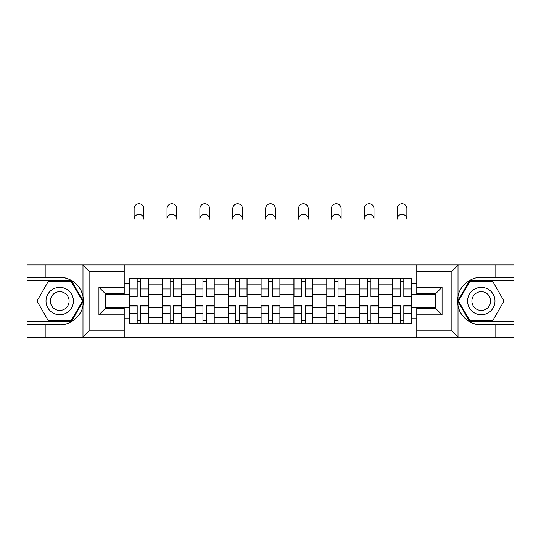 <?xml version="1.0" encoding="UTF-8"?>
<svg xmlns="http://www.w3.org/2000/svg" width="541" height="541" viewBox="0 0 541 541"><rect width="100%" height="100%" fill="white"/><g stroke="black" fill="none" stroke-linecap="round" stroke-linejoin="round"><path stroke-width="0.81" d="M451.14 337.212L513.95 337.212L513.95 280.725L469.534 280.725L457.794 301.06L469.534 321.401L513.95 321.401M124.22 337.212L416.78 337.212L416.78 308.546L435.748 308.546L435.748 293.58L416.78 293.58L416.78 264.914L124.22 264.914L124.22 293.58L105.252 293.58L105.252 308.546L124.22 308.546L124.22 337.212L82.611 337.212L89.123 330.889L124.22 330.889M82.611 337.212L27.05 337.212L27.05 324.776L45.18 324.776L45.18 337.212L89.86 337.212M89.86 264.914L27.05 264.914L27.05 321.401L71.466 321.401L83.206 301.06L71.466 280.725L27.05 280.725M416.78 264.914L513.95 264.914L513.95 277.35L495.82 277.35L495.82 264.914L451.14 264.914M162.368 323.721L162.368 284.83L148.457 284.83L148.457 323.721M148.457 284.83L148.457 278.405M162.368 284.83L162.368 278.405M181.343 278.405L181.343 323.721M195.254 323.721L195.254 278.405M214.222 278.405L214.222 323.721M228.133 323.721L228.133 278.405M247.102 278.405L247.102 323.721M261.012 323.721L261.012 278.405M279.988 278.405L279.988 323.721M293.898 323.721L293.898 278.405M312.867 278.405L312.867 323.721M326.778 323.721L326.778 278.405M345.746 278.405L345.746 323.721M359.657 323.721L359.657 278.405M378.632 278.405L378.632 323.721M392.543 323.721L392.543 278.405M392.543 307.599L378.632 307.599M359.657 307.599L345.746 307.599M326.778 307.599L312.867 307.599M293.898 307.599L279.988 307.599M261.012 307.599L247.102 307.599M228.133 307.599L214.222 307.599M195.254 307.599L181.343 307.599M162.368 307.599L148.457 307.599M392.543 294.527L378.632 294.527M359.657 294.527L345.746 294.527M326.778 294.527L312.867 294.527M293.898 294.527L279.988 294.527M261.012 294.527L247.102 294.527M228.133 294.527L214.222 294.527M195.254 294.527L181.343 294.527M162.368 294.527L148.457 294.527M105.252 307.599L129.488 307.599L129.488 294.527L105.252 294.527M124.22 283.356L129.488 283.356L129.488 294.527M435.748 294.527L411.512 294.527L411.512 278.405L129.488 278.405L129.488 283.356M411.512 283.356L416.78 283.356M416.78 318.771L411.512 318.771L411.512 307.599L435.748 307.599M129.488 307.599L129.488 323.721L411.512 323.721L411.512 318.771M129.488 318.771L124.22 318.771M411.512 294.527L411.512 307.599M140.768 320.563L137.184 320.563M137.184 281.563L140.768 281.563M173.647 320.563L170.063 320.563M170.063 281.563L173.647 281.563M206.527 320.563L202.943 320.563M202.943 281.563L206.527 281.563M239.413 320.563L235.829 320.563M235.829 281.563L239.413 281.563M272.292 320.563L268.708 320.563M268.708 281.563L272.292 281.563M305.171 320.563L301.587 320.563M301.587 281.563L305.171 281.563M338.057 320.563L334.473 320.563M334.473 281.563L338.057 281.563M370.937 320.563L367.353 320.563M367.353 281.563L370.937 281.563M403.816 320.563L400.232 320.563M400.232 281.563L403.816 281.563M143.825 219.173A4.849 4.849 0 0 0 138.976 214.331A4.849 4.849 0 0 0 134.127 219.173L134.127 208.637A4.849 4.849 0 0 1 138.976 203.788A4.849 4.849 0 0 1 143.825 208.637L143.825 219.173M140.768 296.083L148.356 296.083L148.356 296.529L140.768 296.529L140.768 278.615L148.356 278.615L144.136 278.615M148.356 296.083L148.356 278.615M137.184 281.354L140.768 281.354M133.81 278.615L129.597 278.615L129.597 296.529L137.184 296.529L137.184 278.615L143.825 278.405M129.597 278.615L137.184 278.615L134.127 278.405M137.184 306.044L129.597 306.044L129.597 305.597L137.184 305.597L137.184 323.511L129.597 323.511L133.81 323.511M129.597 306.044L129.597 323.511M140.768 320.772L137.184 320.772M144.136 323.511L148.356 323.511L148.356 305.597L140.768 305.597L140.768 323.511L134.127 323.511M148.356 323.511L143.825 323.511M176.704 219.173A4.849 4.849 0 0 0 171.855 214.331A4.849 4.849 0 0 0 167.007 219.173L167.007 208.637A4.849 4.849 0 0 1 171.855 203.788A4.849 4.849 0 0 1 176.704 208.637L176.704 219.173M173.647 296.083L181.235 296.083L181.235 296.529L173.647 296.529L173.647 278.615L181.235 278.615L177.022 278.615M181.235 296.083L181.235 278.615M170.063 281.354L173.647 281.354M166.689 278.615L162.476 278.615L162.476 296.529L170.063 296.529L170.063 278.615L176.704 278.405M162.476 278.615L170.063 278.615L167.007 278.405M209.583 219.173A4.849 4.849 0 0 0 204.735 214.331A4.849 4.849 0 0 0 199.886 219.173L199.886 208.637A4.849 4.849 0 0 1 204.735 203.788A4.849 4.849 0 0 1 209.583 208.637L209.583 219.173M206.527 296.083L214.114 296.083L214.114 296.529L206.527 296.529L206.527 278.615L214.114 278.615L209.901 278.615M214.114 296.083L214.114 278.615M202.943 281.354L206.527 281.354M199.575 278.615L195.355 278.615L195.355 296.529L202.943 296.529L202.943 278.615L209.583 278.405M195.355 278.615L202.943 278.615L199.886 278.405M45.18 324.776L59.72 324.776C70.053 325.432 81.63 315.917 82.983 305.651L82.983 296.475C81.63 286.209 70.053 276.694 59.72 277.35L27.05 277.35M27.05 324.776L27.05 321.401M124.22 271.237L89.123 271.237L82.611 264.914L45.18 264.914L45.18 277.35M82.611 264.914L124.22 264.914M59.72 277.35A23.709 23.709 0 0 1 82.983 305.651L82.983 337.029M105.252 293.58L98.929 287.257L124.22 287.257M124.22 314.869L98.929 314.869L105.252 308.546M458.389 264.914L451.877 271.237L416.78 271.237M495.82 277.35L481.28 277.35C470.947 276.694 459.37 286.209 458.017 296.475L458.017 305.651C459.37 315.917 470.947 325.432 481.28 324.776L513.95 324.776M513.95 277.35L513.95 280.725M416.78 330.889L451.877 330.889L458.389 337.212L495.82 337.212L495.82 324.776M458.389 337.212L416.78 337.212M481.28 324.776A23.709 23.709 0 0 1 458.017 296.475L458.017 265.097M435.748 308.546L442.071 314.869L416.78 314.869M416.78 287.257L442.071 287.257L435.748 293.58M46.019 301.06A13.701 13.701 0 0 0 59.72 314.761A13.701 13.701 0 0 0 73.42 301.06A13.701 13.701 0 0 0 59.72 287.366A13.701 13.701 0 0 0 46.019 301.06M50.34 301.06A9.38 9.38 0 0 0 59.72 310.439A9.38 9.38 0 0 0 69.099 301.06A9.38 9.38 0 0 0 59.72 291.68A9.38 9.38 0 0 0 50.34 301.06M71.101 281.354L82.475 301.06L71.101 320.772L48.345 320.772L36.964 301.06L48.345 281.354L71.101 281.354M467.58 301.06A13.701 13.701 0 0 0 481.28 314.761A13.701 13.701 0 0 0 494.981 301.06A13.701 13.701 0 0 0 481.28 287.366A13.701 13.701 0 0 0 467.58 301.06M471.901 301.06A9.38 9.38 0 0 0 481.28 310.439A9.38 9.38 0 0 0 490.66 301.06A9.38 9.38 0 0 0 481.28 291.68A9.38 9.38 0 0 0 471.901 301.06M492.655 281.354L504.036 301.06L492.655 320.772L469.899 320.772L458.525 301.06L469.899 281.354L492.655 281.354M170.063 306.044L162.476 306.044L162.476 305.597L170.063 305.597L170.063 323.511L162.476 323.511L166.689 323.511M162.476 306.044L162.476 323.511M173.647 320.772L170.063 320.772M177.022 323.511L181.235 323.511L181.235 305.597L173.647 305.597L173.647 323.511L167.007 323.511M181.235 323.511L176.704 323.511M202.943 306.044L195.355 306.044L195.355 305.597L202.943 305.597L202.943 323.511L195.355 323.511L199.575 323.511M195.355 306.044L195.355 323.511M206.527 320.772L202.943 320.772M209.901 323.511L214.114 323.511L214.114 305.597L206.527 305.597L206.527 323.511L199.886 323.511M214.114 323.511L209.583 323.511M242.469 219.173A4.849 4.849 0 0 0 237.621 214.331A4.849 4.849 0 0 0 232.772 219.173L232.772 208.637A4.849 4.849 0 0 1 237.621 203.788A4.849 4.849 0 0 1 242.469 208.637L242.469 219.173M239.413 296.083L247 296.083L247 296.529L239.413 296.529L239.413 278.615L247 278.615L242.781 278.615M247 296.083L247 278.615M235.829 281.354L239.413 281.354M232.454 278.615L228.241 278.615L228.241 296.529L235.829 296.529L235.829 278.615L242.469 278.405M228.241 278.615L235.829 278.615L232.772 278.405M275.349 219.173A4.849 4.849 0 0 0 270.5 214.331A4.849 4.849 0 0 0 265.651 219.173L265.651 208.637A4.849 4.849 0 0 1 270.5 203.788A4.849 4.849 0 0 1 275.349 208.637L275.349 219.173M272.292 296.083L279.88 296.083L279.88 296.529L272.292 296.529L272.292 278.615L279.88 278.615L275.667 278.615M279.88 296.083L279.88 278.615M268.708 281.354L272.292 281.354M265.333 278.615L261.12 278.615L261.12 296.529L268.708 296.529L268.708 278.615L275.349 278.405M261.12 278.615L268.708 278.615L265.651 278.405M308.228 219.173A4.849 4.849 0 0 0 303.379 214.331A4.849 4.849 0 0 0 298.531 219.173L298.531 208.637A4.849 4.849 0 0 1 303.379 203.788A4.849 4.849 0 0 1 308.228 208.637L308.228 219.173M305.171 296.083L312.759 296.083L312.759 296.529L305.171 296.529L305.171 278.615L312.759 278.615L308.546 278.615M312.759 296.083L312.759 278.615M301.587 281.354L305.171 281.354M298.219 278.615L294 278.615L294 296.529L301.587 296.529L301.587 278.615L308.228 278.405M294 278.615L301.587 278.615L298.531 278.405M235.829 306.044L228.241 306.044L228.241 305.597L235.829 305.597L235.829 323.511L228.241 323.511L232.454 323.511M228.241 306.044L228.241 323.511M239.413 320.772L235.829 320.772M242.781 323.511L247 323.511L247 305.597L239.413 305.597L239.413 323.511L232.772 323.511M247 323.511L242.469 323.511M268.708 306.044L261.12 306.044L261.12 305.597L268.708 305.597L268.708 323.511L261.12 323.511L265.333 323.511M261.12 306.044L261.12 323.511M272.292 320.772L268.708 320.772M275.667 323.511L279.88 323.511L279.88 305.597L272.292 305.597L272.292 323.511L265.651 323.511M279.88 323.511L275.349 323.511M301.587 306.044L294 306.044L294 305.597L301.587 305.597L301.587 323.511L294 323.511L298.219 323.511M294 306.044L294 323.511M305.171 320.772L301.587 320.772M308.546 323.511L312.759 323.511L312.759 305.597L305.171 305.597L305.171 323.511L298.531 323.511M312.759 323.511L308.228 323.511M341.114 219.173A4.849 4.849 0 0 0 336.265 214.331A4.849 4.849 0 0 0 331.417 219.173L331.417 208.637A4.849 4.849 0 0 1 336.265 203.788A4.849 4.849 0 0 1 341.114 208.637L341.114 219.173M338.057 296.083L345.645 296.083L345.645 296.529L338.057 296.529L338.057 278.615L345.645 278.615L341.425 278.615M345.645 296.083L345.645 278.615M334.473 281.354L338.057 281.354M331.099 278.615L326.886 278.615L326.886 296.529L334.473 296.529L334.473 278.615L341.114 278.405M326.886 278.615L334.473 278.615L331.417 278.405M334.473 306.044L326.886 306.044L326.886 305.597L334.473 305.597L334.473 323.511L326.886 323.511L331.099 323.511M326.886 306.044L326.886 323.511M338.057 320.772L334.473 320.772M341.425 323.511L345.645 323.511L345.645 305.597L338.057 305.597L338.057 323.511L331.417 323.511M345.645 323.511L341.114 323.511M373.993 219.173A4.849 4.849 0 0 0 369.145 214.331A4.849 4.849 0 0 0 364.296 219.173L364.296 208.637A4.849 4.849 0 0 1 369.145 203.788A4.849 4.849 0 0 1 373.993 208.637L373.993 219.173M370.937 296.083L378.524 296.083L378.524 296.529L370.937 296.529L370.937 278.615L378.524 278.615L374.311 278.615M378.524 296.083L378.524 278.615M367.353 281.354L370.937 281.354M363.978 278.615L359.765 278.615L359.765 296.529L367.353 296.529L367.353 278.615L373.993 278.405M359.765 278.615L367.353 278.615L364.296 278.405M367.353 306.044L359.765 306.044L359.765 305.597L367.353 305.597L367.353 323.511L359.765 323.511L363.978 323.511M359.765 306.044L359.765 323.511M370.937 320.772L367.353 320.772M374.311 323.511L378.524 323.511L378.524 305.597L370.937 305.597L370.937 323.511L364.296 323.511M378.524 323.511L373.993 323.511M406.873 219.173A4.849 4.849 0 0 0 402.024 214.331A4.849 4.849 0 0 0 397.175 219.173L397.175 208.637A4.849 4.849 0 0 1 402.024 203.788A4.849 4.849 0 0 1 406.873 208.637L406.873 219.173M403.816 296.083L411.403 296.083L411.403 296.529L403.816 296.529L403.816 278.615L411.403 278.615L407.19 278.615M411.403 296.083L411.403 278.615M400.232 281.354L403.816 281.354M396.864 278.615L392.644 278.615L392.644 296.529L400.232 296.529L400.232 278.615L406.873 278.405M392.644 278.615L400.232 278.615L397.175 278.405M400.232 306.044L392.644 306.044L392.644 305.597L400.232 305.597L400.232 323.511L392.644 323.511L396.864 323.511M392.644 306.044L392.644 323.511M403.816 320.772L400.232 320.772M407.19 323.511L411.403 323.511L411.403 305.597L403.816 305.597L403.816 323.511L397.175 323.511M411.403 323.511L406.873 323.511M359.657 284.83L345.746 284.83M326.778 284.83L312.867 284.83M293.898 284.83L279.988 284.83M261.012 284.83L247.102 284.83M228.133 284.83L214.222 284.83M195.254 284.83L181.343 284.83M392.543 284.83L378.632 284.83M359.657 317.29L345.746 317.29M326.778 317.29L312.867 317.29M293.898 317.29L279.988 317.29M261.012 317.29L247.102 317.29M228.133 317.29L214.222 317.29M195.254 317.29L181.343 317.29M162.368 317.29L148.457 317.29M392.543 317.29L378.632 317.29M140.768 288.968L148.356 288.968M129.597 296.083L137.184 296.083M129.597 288.968L137.184 288.968M137.184 313.158L129.597 313.158M148.356 306.044L140.768 306.044M148.356 313.158L140.768 313.158M173.647 288.968L181.235 288.968M162.476 296.083L170.063 296.083M162.476 288.968L170.063 288.968M206.527 288.968L214.114 288.968M195.355 296.083L202.943 296.083M195.355 288.968L202.943 288.968M82.983 296.475L82.983 265.097M89.123 271.237L89.123 330.889M98.929 314.869L98.929 287.257M458.017 305.651L458.017 337.029M451.877 330.889L451.877 271.237M442.071 287.257L442.071 314.869M170.063 313.158L162.476 313.158M181.235 306.044L173.647 306.044M181.235 313.158L173.647 313.158M202.943 313.158L195.355 313.158M214.114 306.044L206.527 306.044M214.114 313.158L206.527 313.158M239.413 288.968L247 288.968M228.241 296.083L235.829 296.083M228.241 288.968L235.829 288.968M272.292 288.968L279.88 288.968M261.12 296.083L268.708 296.083M261.12 288.968L268.708 288.968M305.171 288.968L312.759 288.968M294 296.083L301.587 296.083M294 288.968L301.587 288.968M235.829 313.158L228.241 313.158M247 306.044L239.413 306.044M247 313.158L239.413 313.158M268.708 313.158L261.12 313.158M279.88 306.044L272.292 306.044M279.88 313.158L272.292 313.158M301.587 313.158L294 313.158M312.759 306.044L305.171 306.044M312.759 313.158L305.171 313.158M338.057 288.968L345.645 288.968M326.886 296.083L334.473 296.083M326.886 288.968L334.473 288.968M334.473 313.158L326.886 313.158M345.645 306.044L338.057 306.044M345.645 313.158L338.057 313.158M370.937 288.968L378.524 288.968M359.765 296.083L367.353 296.083M359.765 288.968L367.353 288.968M367.353 313.158L359.765 313.158M378.524 306.044L370.937 306.044M378.524 313.158L370.937 313.158M403.816 288.968L411.403 288.968M392.644 296.083L400.232 296.083M392.644 288.968L400.232 288.968M400.232 313.158L392.644 313.158M411.403 306.044L403.816 306.044M411.403 313.158L403.816 313.158"/></g></svg>
